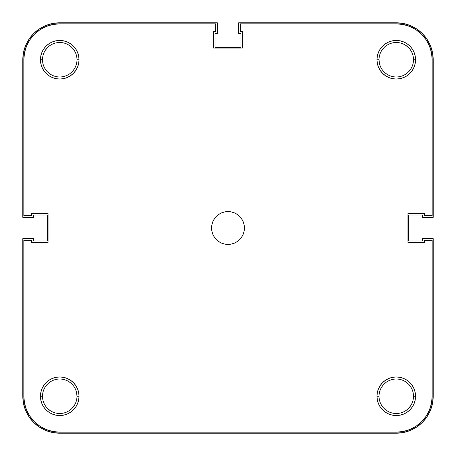 <?xml version="1.0" encoding="UTF-8"?>
<svg xmlns="http://www.w3.org/2000/svg" width="456" height="456" viewBox="0 0 456 456"><rect width="100%" height="100%" fill="white"/><g stroke="black" fill="none" stroke-linecap="round" stroke-linejoin="round"><path stroke-width="0.68" d="M413.501 396.264A17.237 17.237 0 0 0 396.264 379.027A17.237 17.237 0 0 0 379.027 396.264L376.975 396.264A19.289 19.289 0 0 1 396.264 376.975A19.289 19.289 0 0 1 415.553 396.264L413.501 396.264A17.237 17.237 0 0 1 396.264 413.501A17.237 17.237 0 0 1 379.027 396.264A17.237 17.237 0 0 1 396.264 379.027A17.237 17.237 0 0 1 413.501 396.264L415.553 396.264L415.182 392.502L414.082 388.882L412.304 385.548L409.904 382.624L406.98 380.224L403.645 378.446L400.026 377.346L396.264 376.975L392.502 377.346L388.882 378.446L385.548 380.224L382.624 382.624L380.224 385.548L378.446 388.882L377.346 392.502L376.975 396.264L377.346 400.026L378.446 403.645L380.224 406.98L382.624 409.904L385.548 412.304L388.882 414.082L392.502 415.182L396.264 415.553L400.026 415.182L403.645 414.082L406.98 412.304L409.904 409.904L412.304 406.98L414.082 403.645L415.182 400.026L415.553 396.264A19.289 19.289 0 0 1 396.264 415.553A19.289 19.289 0 0 1 376.975 396.264L379.027 396.264A17.237 17.237 0 0 0 396.264 413.501A17.237 17.237 0 0 0 413.501 396.264L413.17 392.901M76.973 396.264A17.237 17.237 0 0 0 59.736 379.027A17.237 17.237 0 0 0 42.499 396.264L40.447 396.264A19.289 19.289 0 0 1 59.736 376.975A19.289 19.289 0 0 1 79.025 396.264L76.973 396.264A17.237 17.237 0 0 1 59.736 413.501A17.237 17.237 0 0 1 42.499 396.264A17.237 17.237 0 0 1 59.736 379.027A17.237 17.237 0 0 1 76.973 396.264L79.025 396.264L78.654 392.502L77.554 388.882L75.776 385.548L73.376 382.624L70.452 380.224L67.117 378.446L63.498 377.346L59.736 376.975L55.974 377.346L52.354 378.446L49.02 380.224L46.096 382.624L43.696 385.548L41.918 388.882L40.818 392.502L40.447 396.264L40.818 400.026L41.918 403.645L43.696 406.98L46.096 409.904L49.02 412.304L52.354 414.082L55.974 415.182L59.736 415.553L63.498 415.182L67.117 414.082L70.452 412.304L73.376 409.904L75.776 406.98L77.554 403.645L78.654 400.026L79.025 396.264A19.289 19.289 0 0 1 59.736 415.553A19.289 19.289 0 0 1 40.447 396.264L42.499 396.264A17.237 17.237 0 0 0 59.736 413.501A17.237 17.237 0 0 0 76.973 396.264L76.642 392.901M413.501 59.736A17.237 17.237 0 0 0 396.264 42.499A17.237 17.237 0 0 0 379.027 59.736L376.975 59.736A19.289 19.289 0 0 1 396.264 40.447A19.289 19.289 0 0 1 415.553 59.736L413.501 59.736A17.237 17.237 0 0 1 396.264 76.973A17.237 17.237 0 0 1 379.027 59.736A17.237 17.237 0 0 1 396.264 42.499A17.237 17.237 0 0 1 413.501 59.736L415.553 59.736L415.182 55.974L414.082 52.354L412.304 49.02L409.904 46.096L406.98 43.696L403.645 41.918L400.026 40.818L396.264 40.447L392.502 40.818L388.882 41.918L385.548 43.696L382.624 46.096L380.224 49.02L378.446 52.354L377.346 55.974L376.975 59.736L377.346 63.498L378.446 67.117L380.224 70.452L382.624 73.376L385.548 75.776L388.882 77.554L392.502 78.654L396.264 79.025L400.026 78.654L403.645 77.554L406.98 75.776L409.904 73.376L412.304 70.452L414.082 67.117L415.182 63.498L415.553 59.736A19.289 19.289 0 0 1 396.264 79.025A19.289 19.289 0 0 1 376.975 59.736L379.027 59.736A17.237 17.237 0 0 0 396.264 76.973A17.237 17.237 0 0 0 413.501 59.736M76.973 59.736A17.237 17.237 0 0 0 59.736 42.499A17.237 17.237 0 0 0 42.499 59.736L40.447 59.736A19.289 19.289 0 0 1 59.736 40.447A19.289 19.289 0 0 1 79.025 59.736L76.973 59.736A17.237 17.237 0 0 1 59.736 76.973A17.237 17.237 0 0 1 42.499 59.736A17.237 17.237 0 0 1 59.736 42.499A17.237 17.237 0 0 1 76.973 59.736L79.025 59.736L78.654 55.974L77.554 52.354L75.776 49.02L73.376 46.096L70.452 43.696L67.117 41.918L63.498 40.818L59.736 40.447L55.974 40.818L52.354 41.918L49.02 43.696L46.096 46.096L43.696 49.02L41.918 52.354L40.818 55.974L40.447 59.736L40.818 63.498L41.918 67.117L43.696 70.452L46.096 73.376L49.02 75.776L52.354 77.554L55.974 78.654L59.736 79.025L63.498 78.654L67.117 77.554L70.452 75.776L73.376 73.376L75.776 70.452L77.554 67.117L78.654 63.498L79.025 59.736A19.289 19.289 0 0 1 59.736 79.025A19.289 19.289 0 0 1 40.447 59.736L42.499 59.736A17.237 17.237 0 0 0 59.736 76.973A17.237 17.237 0 0 0 76.973 59.736M211.584 228A16.416 16.416 0 0 1 228 211.584A16.416 16.416 0 0 1 244.416 228A16.416 16.416 0 0 1 228 244.416A16.416 16.416 0 0 1 211.584 228L211.897 231.203L212.832 234.281L214.349 237.12L216.395 239.605L218.88 241.651L221.719 243.168L224.797 244.102L228 244.416L231.203 244.102L234.281 243.168L237.12 241.651L239.605 239.605L241.651 237.12L243.168 234.281L244.102 231.203L244.416 228L244.102 224.797L243.168 221.719L241.651 218.88L239.605 216.395L237.12 214.349L234.281 212.832L231.203 211.897L228 211.584L224.797 211.897L221.719 212.832L218.88 214.349L216.395 216.395L214.349 218.88L212.832 221.719L211.897 224.797L211.584 228M23.826 396.264A35.91 35.91 0 0 0 59.736 432.174L396.264 432.174A35.91 35.91 0 0 0 432.174 396.264L432.174 240.312L424.376 240.312L424.376 242.364L407.96 242.364L407.96 213.636L424.376 213.636L424.376 215.688L432.174 215.688L432.174 59.736A35.91 35.91 0 0 0 396.264 23.826L240.312 23.826L240.312 31.624L242.364 31.624L242.364 48.04L213.636 48.04L213.636 31.624L215.688 31.624L215.688 23.826L59.736 23.826A35.91 35.91 0 0 0 23.826 59.736L23.826 215.688L31.624 215.688L31.624 213.636L48.04 213.636L48.04 242.364L31.624 242.364L31.624 240.312L23.826 240.312L31.624 240.312L31.624 242.364L48.04 242.364L48.04 213.636L31.624 213.636L31.624 215.688L23.826 215.688L23.826 59.736L24.516 52.731L26.562 45.993L29.879 39.786L34.342 34.342L39.786 29.879L45.993 26.562L52.731 24.516L59.736 23.826L215.688 23.826L215.688 31.624L213.636 31.624L213.636 48.04L242.364 48.04L242.364 31.624L240.312 31.624L240.312 23.826L396.264 23.826L403.269 24.516L410.007 26.562L416.214 29.879L421.657 34.342L426.121 39.786L429.438 45.993L431.484 52.731L432.174 59.736L432.174 215.688L424.376 215.688L424.376 213.636L407.96 213.636L407.96 242.364L424.376 242.364L424.376 240.312L432.174 240.312L432.174 396.264L431.484 403.269L429.438 410.007L426.121 416.214L421.657 421.657L416.214 426.121L410.007 429.438L403.269 431.484L396.264 432.174L59.736 432.174L52.731 431.484L45.993 429.438L39.786 426.121L34.342 421.657L29.879 416.214L26.562 410.007L24.516 403.269L23.826 396.264L23.826 240.312L23.826 396.264L24.516 403.269M59.736 23.826L52.731 24.516M29.879 39.786L26.562 45.993L24.516 52.731M39.786 426.121L45.993 429.438L52.731 431.484M396.264 432.174L403.269 431.484M426.121 416.214L429.438 410.007L431.484 403.269M432.174 59.736L431.484 52.731M416.214 29.879L410.007 26.562L403.269 24.516M410.594 69.312L408.451 71.923M386.688 74.066L384.077 71.923M379.358 63.099L379.027 59.736M381.934 50.16L384.077 47.549M405.84 45.406L408.451 47.549M74.066 69.312L71.923 71.923M50.16 74.066L47.549 71.923M42.83 63.099L42.499 59.736M45.406 50.16L47.549 47.549M69.312 45.406L71.923 47.549M74.066 405.84L71.923 408.451M50.16 410.594L47.549 408.451M45.406 386.688L47.549 384.077M69.312 381.934L71.923 384.077M410.594 405.84L408.451 408.451M386.688 410.594L384.077 408.451M381.934 386.688L384.077 384.077M405.84 381.934L408.451 384.077M430.39 45.6L426.976 39.216L422.381 33.619L416.784 29.024L410.4 25.61L403.469 23.512L396.264 22.8L238.67 22.8L238.67 33.47L240.928 33.47L240.928 47.424L215.072 47.424L215.072 33.47L217.33 33.47L217.33 22.8L59.736 22.8L52.531 23.512L45.6 25.61L39.216 29.024L33.619 33.619L29.024 39.216L25.61 45.6L23.512 52.531L22.8 59.736L22.8 217.33L33.47 217.33L33.47 215.072L47.424 215.072L47.424 240.928L33.47 240.928L33.47 238.67L22.8 238.67L22.8 396.264L23.512 403.469L25.61 410.4L29.024 416.784L33.619 422.381L39.216 426.976L45.6 430.39L52.531 432.487L59.736 433.2L396.264 433.2L403.469 432.487L410.4 430.39L416.784 426.976L422.381 422.381L426.976 416.784L430.39 410.4L432.487 403.469L433.2 396.264L433.2 238.67L422.53 238.67L422.53 240.928L408.576 240.928L408.576 215.072L422.53 215.072L422.53 217.33L433.2 217.33L433.2 59.736L432.487 52.531L430.39 45.6L426.976 39.216L422.381 33.619M410.4 430.39L416.784 426.976L422.381 422.381M430.39 410.4L432.487 403.469M410.4 25.61L403.469 23.512M45.6 25.61L39.216 29.024L33.619 33.619M25.61 45.6L23.512 52.531M25.61 410.4L29.024 416.784L33.619 422.381M45.6 430.39L52.531 432.487M433.2 396.264A36.936 36.936 0 0 1 396.264 433.2L59.736 433.2A36.936 36.936 0 0 1 22.8 396.264L22.8 238.67L33.47 238.67L33.47 240.928L47.424 240.928L47.424 215.072L33.47 215.072L33.47 217.33L22.8 217.33L22.8 59.736A36.936 36.936 0 0 1 59.736 22.8L217.33 22.8L217.33 33.47L215.072 33.47L215.072 47.424L240.928 47.424L240.928 33.47L238.67 33.47L238.67 22.8L396.264 22.8A36.936 36.936 0 0 1 433.2 59.736L433.2 217.33L422.53 217.33L422.53 215.072L408.576 215.072L408.576 240.928L422.53 240.928L422.53 238.67L433.2 238.67L433.2 396.264"/></g></svg>
